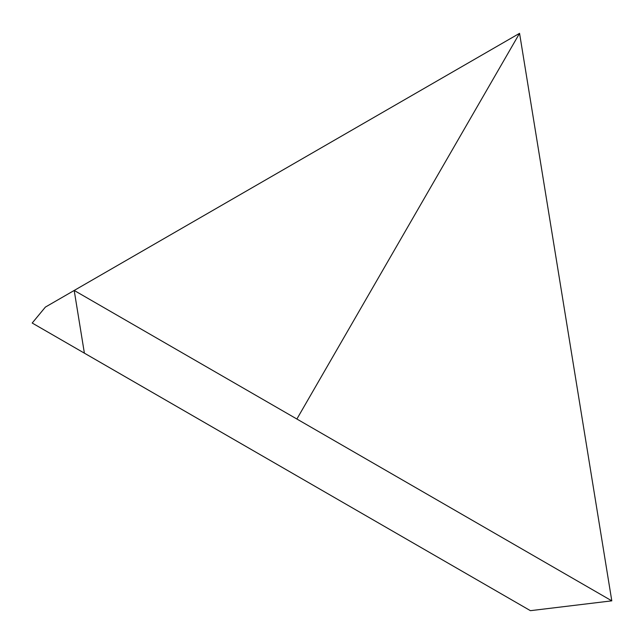 <?xml version="1.0" encoding="UTF-8"?>
<svg xmlns="http://www.w3.org/2000/svg" width="644" height="644" viewBox="0 0 644 644"><rect width="100%" height="100%" fill="white"/><g stroke="black" fill="none" stroke-linecap="round" stroke-linejoin="round"><path stroke-width="0.97" d="M296.884 419.019L519.563 33.327L611.8 600.844L74.197 290.452L84.388 353.154L530.423 610.673L611.8 600.844M84.42 353.178L296.884 475.844L32.2 323.03L45.386 307.091L519.563 33.327L45.386 307.091L32.2 323.03L84.42 353.178"/></g></svg>
